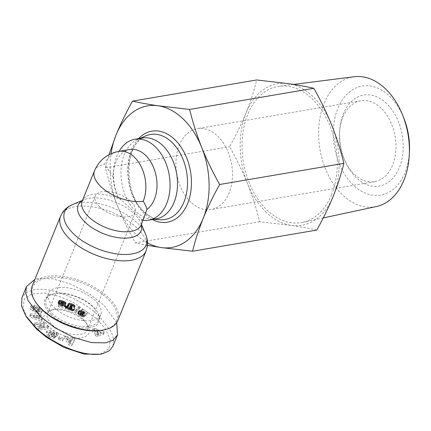 <?xml version="1.0" encoding="UTF-8"?>
<svg xmlns="http://www.w3.org/2000/svg" width="431" height="431" viewBox="0 0 431 431"><rect width="100%" height="100%" fill="white"/><g stroke="black" fill="none" stroke-linecap="round" stroke-linejoin="round"><path stroke-width="0.32" stroke-dasharray="2.15 1.62" d="M112.992 346.045L113.714 339.375L111.37 331.94L99.421 316.402C84.643 301.722 54.565 286.545 33.85 289.686L26.124 292.579L21.943 297.649M100.234 354.266L108.946 348.754L110.298 339.795L105.74 329.386L96.727 318.784L73.157 302.26L58.788 296.221L44.14 293.021L31.851 293.867L24.33 299.033L22.94 307.912L27.164 317.889M31.544 305.38L30.332 307.718L31.544 305.38L34.221 305.11L36.172 305.978L35.504 307.632L33.553 306.759L30.876 307.028M37.885 312.092L38.558 310.444L40.013 309.905L38.752 308.305L39.329 307.152L39.706 307.319C41.328 308.063 42.227 309.043 42.4 310.255L41.732 311.909C41.559 310.692 40.659 309.717 39.032 308.968L38.655 308.806L38.084 309.954L39.318 311.613L37.885 312.092A0.862 0.431 -157.9 0 1 37.174 311.726A0.862 0.431 -157.9 0 1 36.98 311.387L36.926 309.48A3.243 1.605 22.1 0 0 36.409 308.407L35.504 307.632M30.574 307.319L31.242 305.665M30.213 308.429L31.964 310.74L32.912 311.15L33.473 310.029L32.303 308.58L33.235 308.073A0.862 0.431 -157.9 0 1 34.442 308.817L34.496 310.686A3.243 1.605 22.1 0 0 35.207 311.958A3.243 1.605 22.1 0 0 35.509 312.222L37.96 313.407L40.616 313.369L41.613 312.351L42.4 310.255L40.616 313.369M33.235 308.073L33.904 306.419L32.977 306.931L34.141 308.375L33.58 309.501L32.637 309.092L30.887 306.78M54.597 337.866L55.2 336.266A3.998 1.983 -157.9 0 1 53.994 336.643L49.053 335.097L46.78 331.315L47.405 330.507L54.371 330.895L56.488 332.931L55.82 334.585L53.697 332.549L46.731 332.161L46.106 332.964L48.385 336.751L53.32 338.297A3.998 1.983 22.1 0 0 54.532 337.92L52.372 336.589A1.622 0.803 -157.9 0 1 51.149 336.692L49.84 336.175L48.369 334.316L49.102 332.441L48.369 334.316L49.948 333.028L52.927 333.632L54.069 334.682L54.123 335.469L52.054 334.273L51.063 335.054L55.157 337.425L57.948 335.216L56.445 334.348L55.82 334.585M56.488 332.931L57.113 332.694L58.616 333.562L55.831 335.771L51.736 333.405L52.727 332.624L54.791 333.815L54.123 335.469M54.791 333.815L54.737 333.028L54.069 334.682M54.737 333.028L53.6 331.983L50.616 331.38L49.948 333.028M50.616 331.38L49.037 332.662L50.508 334.526L51.822 335.038L51.149 336.692M190.798 202.096A41.031 27.826 80.3 0 1 176.144 158.807A41.031 27.826 80.3 0 1 197.317 128.627A41.031 27.826 80.3 0 1 217.617 136.056A41.031 27.826 80.3 0 1 232.271 179.35A41.031 27.826 80.3 0 1 211.098 209.525A41.031 27.826 80.3 0 1 190.798 202.096M381.106 108.208A41.031 27.826 -99.7 0 0 360.812 100.779A41.031 27.826 -99.7 0 0 339.73 129.952A41.031 27.826 -99.7 0 0 345.042 161.124A41.031 27.826 -99.7 0 0 354.293 174.248A41.031 27.826 -99.7 0 0 374.593 181.672A41.031 27.826 -99.7 0 0 395.766 151.496A41.031 27.826 -99.7 0 0 381.106 108.208M386.499 103.445A46.16 31.301 -99.7 0 0 339.951 127.91A46.16 31.301 -99.7 0 0 345.926 162.977A46.16 31.301 -99.7 0 0 356.329 177.739A46.16 31.301 -99.7 0 0 399.429 167.395A46.16 31.301 -99.7 0 0 386.499 103.445M409.45 151.27A55.292 37.497 80.3 0 1 404.973 172.696A55.292 37.497 80.3 0 1 353.345 185.093A55.292 37.497 80.3 0 1 337.856 108.488A55.292 37.497 80.3 0 1 403.772 117.927M376.317 206.551A65.873 44.673 80.3 0 1 328.567 175.735A65.873 44.673 80.3 0 1 324.01 103.612A65.873 44.673 80.3 0 1 354.201 76.734M331.595 194.629A69.079 46.85 80.3 0 1 302.6 222.364A69.079 46.85 80.3 0 1 252.523 190.049A69.079 46.85 80.3 0 1 247.744 114.409A69.079 46.85 80.3 0 1 279.407 86.222A69.079 46.85 80.3 0 1 327.662 120.696A69.079 46.85 80.3 0 1 331.595 194.629M266.207 212.305A71.805 48.692 80.3 0 1 247.561 183.714A71.805 48.692 80.3 0 1 246.09 112.825A71.805 48.692 80.3 0 1 288.199 83.63A71.805 48.692 80.3 0 1 331.778 125.319A71.805 48.692 80.3 0 1 333.249 196.207A71.805 48.692 80.3 0 1 291.14 225.408A71.805 48.692 80.3 0 1 266.207 212.305M316.774 230.073C309.216 228.376 300.671 226.819 291.14 225.408L259.645 221.744C256.564 209.024 252.534 196.347 247.561 183.714C242.437 171.107 236.457 158.764 229.615 146.691C235.972 135.345 241.462 124.058 246.09 112.825C250.573 101.619 254.112 90.666 256.709 79.961M156.103 218.894A41.031 27.826 80.3 0 1 151.491 219.11A41.031 27.826 80.3 0 1 125.54 196.067A41.031 27.826 80.3 0 1 124.311 154.621A41.031 27.826 80.3 0 1 137.898 139.321A41.031 27.826 80.3 0 1 142.322 137.995M143.033 220.273A41.031 27.826 80.3 0 1 142.316 220.171L141.416 219.244C138.168 215.672 131.439 209.234 121.235 199.941L117.884 196.8A41.031 27.826 80.3 0 1 113.816 168.435A41.031 27.826 80.3 0 1 116.882 155.887A41.031 27.826 80.3 0 1 119.107 151.319M117.884 196.8C114.991 190.087 113.423 183.509 113.175 177.076A31.797 21.566 80.3 0 1 113.418 172.114A31.797 21.566 80.3 0 1 115.794 162.385A31.797 21.566 80.3 0 1 129.753 149.503M117.776 320.637A46.16 22.875 22.1 0 0 108.45 297.573A46.16 22.875 22.1 0 0 64.241 276.648A46.16 22.875 22.1 0 0 32.239 285.904M104.216 329.866A45.136 22.369 22.1 0 0 107.373 298.527A45.136 22.369 22.1 0 0 52.27 277.365A45.136 22.369 22.1 0 0 35.531 301.975M54.236 307.578A28.209 13.981 22.1 0 0 81.254 320.368A28.209 13.981 22.1 0 0 100.811 314.711A28.209 13.981 22.1 0 0 95.111 300.617A28.209 13.981 22.1 0 0 68.093 287.827A28.209 13.981 22.1 0 0 48.536 293.484A28.209 13.981 22.1 0 0 54.236 307.578M51.892 313.359A28.209 13.981 22.1 0 0 78.905 326.148A28.209 13.981 22.1 0 0 98.462 320.492A28.209 13.981 22.1 0 0 96.792 311.204A28.209 13.981 22.1 0 0 92.762 306.393A28.209 13.981 22.1 0 0 53.864 293.77A28.209 13.981 22.1 0 0 46.192 299.265A28.209 13.981 22.1 0 0 51.892 313.359M50.81 314.312A29.233 14.487 22.1 0 0 86.502 328.018A29.233 14.487 22.1 0 0 97.347 312.076A29.233 14.487 22.1 0 0 93.171 307.093A29.233 14.487 22.1 0 0 52.857 294.012A29.233 14.487 22.1 0 0 50.81 314.312M38.558 310.444A0.862 0.431 -157.9 0 1 37.842 310.072A0.862 0.431 -157.9 0 1 37.653 309.733L36.98 311.387M41.29 311.721L38.634 311.758L36.182 310.568A3.243 1.605 -157.9 0 1 35.881 310.309A3.243 1.605 -157.9 0 1 35.164 309.032L35.11 307.168L34.442 308.817M83.07 319.188A21.539 10.673 -157.9 0 1 86.146 322.857A21.539 10.673 -157.9 0 1 87.423 329.952A21.539 10.673 -157.9 0 1 80.538 334.354A21.539 10.673 -157.9 0 1 51.86 324.505A21.539 10.673 -157.9 0 1 47.507 313.741A21.539 10.673 -157.9 0 1 53.369 309.55A21.539 10.673 -157.9 0 1 54.392 309.339A21.539 10.673 -157.9 0 1 83.07 319.188M81.26 337.904A24.104 11.944 22.1 0 0 87.536 325.044A24.104 11.944 22.1 0 0 52 309.916A24.104 11.944 22.1 0 0 50.847 310.148A24.104 11.944 22.1 0 0 49.667 327.355A24.104 11.944 22.1 0 0 81.26 337.904M99.626 206.869A21.539 10.673 -157.9 0 1 95.273 196.11A21.539 10.673 -157.9 0 1 110.207 191.79A21.539 10.673 -157.9 0 1 130.841 201.552A21.539 10.673 -157.9 0 1 135.189 212.316A21.539 10.673 -157.9 0 1 120.254 216.637A21.539 10.673 -157.9 0 1 99.626 206.869M259.645 221.744L135.453 242.901C128.61 230.822 122.63 218.479 117.507 205.873C112.534 193.239 108.504 180.562 105.423 167.842L229.615 146.691M147.456 245.325L135.453 242.901M105.423 167.842L109.07 154.643M147.537 242.906A71.805 48.692 80.3 0 1 117.507 205.873A71.805 48.692 80.3 0 1 111.09 153.668M144.768 216.001L142.316 220.171M113.175 177.076L104.647 164.286A31.797 21.566 80.3 0 1 118.606 151.405M116.715 322.647L103.946 305.256L89.33 293.802L70.813 284.11L52.496 278.792L38.375 278.539L34.884 279.39M34.038 324.527L35.547 326.084L43.391 327.759L37.831 328.444L39.253 329.909L48.164 328.815L46.71 327.318L38.666 325.594L44.366 324.899L42.949 323.433L34.038 324.527L34.706 322.873L43.617 321.779L42.949 323.433M39.054 319.075L38.494 317.033L40.552 317.076L40.115 315.476L29.744 315.481L30.17 317.054L41.769 321.537L41.328 319.915L39.054 319.075L39.722 317.421L41.996 318.267L41.328 319.915M71.271 340.781L67.845 339.93L67.004 338.502L64.327 337.839L69.003 345.193L71.643 345.845L74.471 340.35L71.756 339.676L71.271 340.781L72.43 338.028L71.756 339.676M62.398 341.029L62.931 339.973L58.675 338.146L58.142 339.202L62.398 341.029L63.071 339.38L58.81 337.554L58.142 339.202M58.401 302.099L57.996 302.794L58.433 303.726L62.226 306.538L58.185 305.471L58.304 306.673L66.062 308.725L64.903 307.05L60.582 303.569L61.633 303.273L62.942 304.405L65.517 304.97L64.553 303.553L61.019 302.131L58.401 302.099L59.365 300.326L58.697 301.975M75.797 312.879L79.309 308.768L78.221 308.036L74.714 312.152L75.797 312.879L76.465 311.23L75.382 310.498L74.714 312.152M95.31 335.792L97.654 336.304L103.494 334.408L103.144 332.877L96.522 331.428L96.339 330.631L94.006 330.119L94.19 330.922L92.175 330.48L92.541 332.059L94.551 332.5L95.31 335.792L95.978 334.138L95.224 330.846L94.551 332.5M84.067 316.877L82.246 315.303L80.468 314.969L79.972 314.388L80.161 313.924L81.809 313.773L85.042 316.106L87.191 314.183L82.116 310.767L80.953 311.371L84.384 313.687L83.781 314.221L82.165 312.879L79.8 312.071L78.097 312.437L77.774 313.59L79.557 315.417L82.677 316.828L84.067 316.877L84.74 315.223L84.314 315.255L83.641 316.904M74.057 310.352L71.594 309.194L71.131 309.56L70.161 309.458L69.089 308.38L69.946 307.896L71.304 308.407L71.374 307.4L70.221 306.824L70.129 306.096L71.487 306.382L72.009 307.206L74.493 307.842L73.69 306.64L70.539 305.1L67.769 304.906L67.457 305.601L68.561 306.813L66.686 306.974L66.579 307.858L67.306 308.871L69.687 310.169L72.844 310.843L74.057 310.352L74.73 308.698L73.825 310.535M43.391 327.759L44.059 326.111L36.22 324.435L35.547 326.084M36.22 324.435L34.706 322.873M43.617 321.779L45.039 323.245L44.366 324.899M45.039 323.245L39.34 323.945L38.666 325.594M39.34 323.945L47.383 325.664L46.71 327.318M47.383 325.664L48.832 327.161L48.164 328.815M48.832 327.161L39.921 328.255L39.253 329.909M39.921 328.255L38.504 326.79L37.831 328.444M38.504 326.79L44.059 326.111M36.172 305.978L37.077 306.759A3.243 1.605 -157.9 0 1 37.599 307.826L37.653 309.733M38.752 308.305L38.084 309.954M39.329 307.152L38.655 308.806M38.634 311.758L37.96 313.407M36.446 310.767L35.778 312.421M33.904 306.419A0.862 0.431 -157.9 0 1 35.11 307.168M34.141 308.375L33.473 310.029M33.58 309.501L32.912 311.15M33.209 309.339L32.54 310.993M55.2 336.266L54.532 337.92M53.994 336.643L53.32 338.297M49.673 335.458L49.005 337.107M57.113 332.694L56.445 334.348M58.616 333.562L57.948 335.216M55.831 335.771L55.157 337.425M51.736 333.405L51.063 335.054M52.727 332.624L52.054 334.273M55.265 336.218L53.051 334.935L52.377 336.584L53.051 334.935A1.622 0.803 -157.9 0 1 51.822 335.038M40.552 317.076L41.22 315.427L39.167 315.379L38.494 317.033M39.167 315.379L39.722 317.421M41.996 318.267L42.437 319.888L41.769 321.537M42.437 319.888L30.843 315.406L30.17 317.054M30.843 315.406L30.412 313.833L29.744 315.481M30.412 313.833L40.789 313.827L40.115 315.476M40.789 313.827L41.22 315.427M67.004 338.502L67.672 336.848L68.518 338.281L67.845 339.93M68.518 338.281L71.939 339.127M72.43 338.028L75.145 338.701L74.471 340.35M75.145 338.701L71.643 345.845M72.311 344.197L69.677 343.545L69.003 345.193M69.677 343.545L65 336.185L64.327 337.839M65 336.185L67.672 336.848M58.675 338.146L59.343 336.492L63.599 338.324L62.931 339.973M63.599 338.324L63.071 339.38M58.81 337.554L59.343 336.492M58.142 302.303L59.02 300.472L58.352 302.12M59.365 300.326L59.731 300.256L59.063 301.905M59.731 300.256L60.168 300.24L59.494 301.894M60.168 300.24L59.634 301.899M60.302 300.251L60.706 300.294L60.033 301.942M60.706 300.294L61.159 300.369L60.491 302.023M61.159 300.369L61.692 300.482L61.019 302.131M61.692 300.482L62.274 300.628L61.606 302.276M62.274 300.628L61.746 302.32M62.42 300.666L62.991 300.833L62.323 302.481M62.991 300.833L63.502 301.005L62.834 302.654M63.502 301.005L63.955 301.177L63.282 302.831M63.955 301.177L64.338 301.35L63.664 303.004M64.338 301.35L63.707 303.025M64.375 301.377L64.833 301.635L64.16 303.284M64.833 301.635L65.221 301.905L64.553 303.553M65.221 301.905L65.539 302.196L64.865 303.844M65.539 302.196L65.027 304.027M65.695 302.373L65.226 304.308M65.895 302.659L65.388 304.62M66.062 302.971L65.517 304.97M66.191 303.316L63.61 302.751L62.942 304.405M63.61 302.751L62.878 304.227M63.551 302.578L63.362 302.26L62.694 303.909M63.362 302.26L63.125 302.012L62.452 303.661M63.125 302.012L62.791 301.797L62.118 303.451M62.791 301.797L62.306 301.619L61.633 303.273M62.306 301.619L61.913 301.549L61.24 303.198M61.913 301.549L61.525 301.581L60.852 303.235M61.525 301.581L60.663 303.332M61.337 301.684L60.582 303.569M61.256 301.915L60.669 303.801M61.342 302.147L61.617 302.47L60.943 304.124M61.617 302.47L61.154 304.313M61.827 302.659L62.156 302.912L61.488 304.566M62.156 302.912L62.592 303.219L61.919 304.873M62.592 303.219L63.136 303.591L62.468 305.245M63.136 303.591L62.522 305.277M63.19 303.623L63.707 303.974L63.034 305.622M63.707 303.974L64.176 304.302L63.502 305.951M64.176 304.302L64.602 304.609L63.928 306.258M64.602 304.609L64.973 304.895L64.305 306.543M64.973 304.895L65.291 305.159L64.623 306.807M65.291 305.159L65.571 305.401L64.903 307.05M65.571 305.401L65.798 305.622L65.129 307.276M65.798 305.622L66.018 305.865L65.35 307.518M66.018 305.865L66.266 306.177L65.598 307.826M66.266 306.177L66.471 306.484L65.798 308.133M66.471 306.484L65.954 308.434M66.627 306.786L66.062 308.725M66.73 307.077L58.972 305.024L58.304 306.673M58.972 305.024L58.858 303.817L58.185 305.471M58.858 303.817L62.894 304.884L62.226 306.538M62.894 304.884L62.603 304.663L61.935 306.312M62.603 304.663L62.242 304.399L61.568 306.053M62.242 304.399L61.417 305.945M62.091 304.297L61.708 304.044L61.035 305.692M61.708 304.044L61.159 303.693L60.491 305.347M61.159 303.693L60.442 305.315M61.11 303.666L60.615 303.332L59.941 304.981M60.615 303.332L60.178 303.025L59.51 304.679M60.178 303.025L59.807 302.74L59.139 304.394M59.807 302.74L59.5 302.481L58.831 304.13M59.5 302.481L59.252 302.244L58.584 303.893M59.252 302.244L58.433 303.726M59.101 302.072L58.88 301.759L58.212 303.413M58.88 301.759L58.74 301.468L58.066 303.117M58.74 301.468L58.002 302.831M58.675 301.183L57.996 302.794M58.67 301.14L58.023 302.53M78.221 308.036L78.889 306.382L79.983 307.12L79.309 308.768M79.983 307.12L76.465 311.23M75.382 310.498L78.889 306.382M103.494 334.408L104.167 332.759L98.327 334.655L97.654 336.304M98.327 334.655L95.978 334.138M95.224 330.846L93.209 330.41L92.541 332.059M93.209 330.41L92.848 328.826L92.175 330.48M92.848 328.826L94.863 329.268L94.19 330.922M94.863 329.268L94.68 328.47L94.006 330.119M94.68 328.47L97.013 328.982L96.339 330.631M97.013 328.982L97.196 329.78L96.522 331.428M97.196 329.78L103.812 331.223L103.144 332.877M103.812 331.223L104.167 332.759M82.246 315.303L82.914 313.655L84.918 315.196L84.25 316.844M84.314 315.255L83.91 315.25L83.242 316.898M83.91 315.25L83.145 316.893M83.813 315.244L83.35 315.18L82.677 316.828M83.35 315.18L82.849 315.061L82.176 316.71M82.849 315.061L81.938 316.645M82.607 314.991L82.132 314.819L81.459 316.467M82.132 314.819L81.631 314.592L80.958 316.241M81.631 314.592L80.872 316.198M81.54 314.544L81.125 314.328L80.457 315.977M81.125 314.328L80.683 314.064L80.015 315.713M80.683 314.064L80.225 313.763L79.557 315.417M80.225 313.763L79.352 315.276M80.026 313.628L79.606 313.315L78.932 314.964M79.606 313.315L79.25 313.019L78.582 314.668M79.25 313.019L78.959 312.734L78.291 314.388M78.959 312.734L78.733 312.464L78.059 314.113M78.733 312.464L77.914 313.887M78.582 312.238L77.774 313.59M78.447 311.942L77.715 313.305M78.383 311.656L77.731 313.035M78.404 311.387L77.785 312.863M78.453 311.209L77.909 312.631M78.582 310.983L78.097 312.437M78.765 310.789L78.34 312.281M79.013 310.632L78.631 312.163M79.299 310.514L79.649 310.433L78.975 312.082M79.649 310.433L80.037 310.401L79.363 312.049M80.037 310.401L80.468 310.422L79.8 312.071M80.468 310.422L80.931 310.492L80.263 312.141M80.931 310.492L80.333 312.157M81.001 310.509L81.464 310.622L80.796 312.276M81.464 310.622L81.928 310.783L81.26 312.437M81.928 310.783L82.38 310.983L81.712 312.637M82.38 310.983L82.838 311.23L82.165 312.879M82.838 311.23L83.285 311.511L82.612 313.159M83.285 311.511L83.56 311.705L82.887 313.353M83.56 311.705L83.921 312.001L83.248 313.655M83.921 312.001L84.174 312.254L83.501 313.903M84.174 312.254L84.449 312.567L83.781 314.221M84.449 312.567L85.058 312.033L84.384 313.687M85.058 312.033L81.621 309.722L80.953 311.371M81.621 309.722L82.79 309.119L82.116 310.767M82.79 309.119L87.859 312.534L87.191 314.183M87.859 312.534L85.71 314.452L85.042 316.106M85.71 314.452L83.711 313.321L83.038 314.975M83.711 313.321L82.989 314.792M83.657 313.143L82.838 314.511M83.512 312.863L82.693 314.339M83.366 312.69L83.016 312.405L82.348 314.054M83.016 312.405L82.262 314M82.93 312.351L82.477 312.119L81.809 313.773M82.477 312.119L82.014 311.99L81.346 313.639M82.014 311.99L81.087 313.617M81.761 311.969L81.389 312.017L80.721 313.666M81.389 312.017L80.36 313.8M81.028 312.152L80.161 313.924M80.829 312.27L79.988 314.129M80.662 312.475L79.961 314.35M80.629 312.701L79.972 314.388M80.64 312.739L80.134 314.684M80.802 313.03L81.136 313.321L80.468 314.969M81.136 313.321L81.529 313.536L80.861 315.185M81.529 313.536L82.014 313.687L81.34 315.336M82.014 313.687L81.427 315.352M82.1 313.703L82.515 313.725L81.847 315.379M82.515 313.725L82.914 313.655M71.594 309.194L72.263 307.54L74.8 308.634L74.127 310.282M74.493 308.882L73.545 310.676M74.218 309.027L73.243 310.778M73.916 309.124L73.512 309.189L72.844 310.843M73.512 309.189L73.092 309.199L72.419 310.848M73.092 309.199L72.613 309.151L71.945 310.805M72.613 309.151L71.896 310.799M72.564 309.146L72.16 309.07L71.492 310.719M72.16 309.07L71.697 308.957L71.029 310.606M71.697 308.957L71.174 308.801L70.506 310.449M71.174 308.801L70.592 308.601L69.924 310.25M70.592 308.601L69.687 310.169M70.355 308.515L69.822 308.305L69.154 309.959M69.822 308.305L69.343 308.09L68.669 309.744M69.343 308.09L68.917 307.869L68.249 309.523M68.917 307.869L68.54 307.648L67.872 309.296M68.54 307.648L67.667 309.156M68.34 307.508L67.979 307.217L67.306 308.871M67.979 307.217L67.683 306.92L67.01 308.574M67.683 306.92L67.451 306.619L66.778 308.267M67.451 306.619L66.719 308.16M67.387 306.511L67.247 306.204L66.579 307.858M67.247 306.204L66.509 307.567M67.182 305.918L66.525 307.308M67.193 305.654L66.552 307.206M67.225 305.552L66.686 306.974M67.355 305.326L66.902 306.813M67.57 305.164L66.95 306.797M67.619 305.143L67.953 305.051L67.284 306.7M67.953 305.051L68.373 305.029L67.705 306.683M68.373 305.029L68.691 305.056L68.023 306.71M68.691 305.056L69.235 305.164L68.561 306.813M69.235 305.164L68.928 304.938L68.26 306.592M68.928 304.938L68.583 304.647L67.909 306.296M68.583 304.647L68.33 304.361L67.662 306.01M68.33 304.361L67.581 305.897M68.249 304.243L67.457 305.601M68.13 303.952L67.451 305.326M68.233 303.424L67.769 304.906M68.437 303.252L68.06 304.787M68.728 303.133L69.116 303.074L68.448 304.722M69.116 303.074L68.685 304.722M69.353 303.068L69.73 303.101L69.057 304.749M69.73 303.101L70.167 303.171L69.493 304.819M70.167 303.171L70.662 303.289L69.989 304.943M70.662 303.289L71.212 303.451L70.539 305.1M71.212 303.451L71.815 303.656L71.142 305.304M71.815 303.656L71.309 305.363M71.977 303.715L72.532 303.925L71.858 305.579M72.532 303.925L73.033 304.151L72.36 305.805M73.033 304.151L73.469 304.378L72.801 306.026M73.469 304.378L73.857 304.609L73.189 306.258M73.857 304.609L74.186 304.846L73.518 306.5M74.186 304.846L73.69 306.64M74.364 304.992L74.655 305.277L73.981 306.926M74.655 305.277L74.881 305.574L74.207 307.222M74.881 305.574L74.385 307.529M75.053 305.881L74.493 307.842M75.166 306.193L72.683 305.557L72.009 307.206M72.683 305.557L72.004 307.141M72.672 305.487L71.918 306.824M72.586 305.17L72.403 304.916L71.729 306.565M72.403 304.916L72.16 304.728L71.487 306.382M72.16 304.728L71.691 304.507L71.023 306.161M71.691 304.507L71.384 304.421L70.716 306.069M71.384 304.421L70.97 304.394L70.301 306.048M70.97 304.394L70.129 306.096M70.797 304.442L69.973 306.306M70.641 304.658L69.994 306.527M70.662 304.873L70.889 305.175L70.221 306.824M70.889 305.175L71.234 305.428L70.56 307.077M71.234 305.428L71.708 305.644L71.034 307.298M71.708 305.644L72.042 305.751L71.374 307.4M72.042 305.751L71.304 308.407M71.972 306.759L71.578 306.56L70.905 308.208M71.578 306.56L71.158 306.382L70.485 308.036M71.158 306.382L70.436 308.014M71.104 306.366L70.619 306.242L69.946 307.896M70.619 306.242L70.21 306.242L69.536 307.896M70.21 306.242L69.466 307.912M70.134 306.263L69.224 308.052M69.892 306.403L69.1 308.3M69.774 306.646L69.089 308.38M69.763 306.727L69.143 308.666M69.817 307.017L69.332 308.952M69.698 309.242L70.366 307.589L70.011 307.308L69.343 308.962M70.366 307.589L70.829 307.804L70.161 309.458M70.829 307.804L71.25 307.917L70.576 309.571M71.25 307.917L71.67 307.933L70.996 309.582M71.67 307.933L71.131 309.56M71.799 307.906L71.384 309.431M37.389 316.559L37.055 315.33L33.882 315.26L37.389 316.559L36.716 318.213L33.209 316.914L36.382 316.984L37.055 315.33M71.438 340.258L69.386 339.747L70.684 341.955L71.438 340.258L70.016 343.604L68.712 341.4L69.386 339.747M100.913 332.091L97.557 331.358L97.945 333.055L100.913 332.091L100.24 333.745L97.277 334.704L96.889 333.012L97.557 331.358M33.882 315.26L33.209 316.914M36.382 316.984L36.716 318.213M70.684 341.955L70.016 343.604M68.712 341.4L70.77 341.907M97.945 333.055L97.277 334.704M96.889 333.012L100.24 333.745M146.125 250.826A46.16 22.875 22.1 0 0 136.799 227.762A46.16 22.875 22.1 0 0 92.59 206.837A46.16 22.875 22.1 0 0 60.588 216.093M145.586 234.265A44 21.803 22.1 0 0 137.29 222.962A44 21.803 22.1 0 0 72.521 204.596M34.281 305.126L33.613 306.78M131.595 151.938A43.143 29.26 80.3 0 1 145.883 135.846C124.828 142.192 122.431 193.433 144.428 211.987C149.579 216.788 154.826 219.374 160.176 219.745A43.143 29.26 80.3 0 1 143.685 211.707A43.143 29.26 80.3 0 1 131.595 151.938M138.572 138.637A46.171 31.312 -99.7 0 0 144.53 213.83A46.171 31.312 -99.7 0 0 152.353 219.53M141.314 224.497A33.957 16.831 22.1 0 0 140.641 222.536A33.957 16.831 22.1 0 0 134.235 213.814A33.957 16.831 22.1 0 0 89.023 198.287A33.957 16.831 22.1 0 0 84.244 199.639A33.957 16.831 22.1 0 0 82.391 200.571M141.416 219.244A31.797 15.758 -157.9 0 1 141.152 224.901L140.641 222.536L141.39 224.314M82.466 200.388L84.244 199.639L82.229 200.975A31.797 15.758 -157.9 0 1 92.39 194.473A31.797 15.758 -157.9 0 1 121.235 199.941M36.182 310.568L35.509 312.222M94.486 170.784A31.797 15.758 -157.9 0 1 104.647 164.286M37.077 306.759L36.409 308.407M37.599 307.826L36.926 309.48M39.178 308.483L38.504 310.137M39.663 307.298L38.989 308.952M35.164 309.032L34.496 310.686M33.763 308.213L33.09 309.862M49.053 335.097L48.385 336.751M73.884 309.129L73.216 310.783M360.812 100.779L197.317 128.627M345.042 161.124L345.926 162.977M339.73 129.952L339.951 127.91M323.239 217.935L302.6 222.364M151.491 219.11L153.829 219.282M113.418 172.114L113.816 168.435M100.811 314.711L98.462 320.492M96.792 311.204L97.347 312.076M86.146 322.857L87.536 325.044M47.507 313.741L95.273 196.11M374.593 181.672L211.098 209.525M293.479 84.433L279.407 86.222M137.898 139.321L140.048 138.383M48.536 293.484L46.192 299.265M53.864 293.77L52.857 294.012M40.013 309.905L39.34 311.554M32.977 306.931L32.303 308.58M46.106 332.964L46.78 331.315M53.369 309.55L50.847 310.148M87.423 329.952L135.189 212.316"/><path stroke-width="0.65" d="M34.884 279.39L26.469 286.507L21.943 297.649L21.55 306.172L25.774 315.702L27.164 317.889L36.533 329.036L46.543 337.301L63.718 347.327L83.991 354.072L100.234 354.266L102.75 353.668L109.35 350.721L112.992 346.045L117.518 334.898L116.715 322.647M25.774 315.702L35.509 327.291C50.335 342.085 80.705 357.18 101.086 354.007L102.75 353.668M293.479 84.433L354.201 76.734A65.873 44.673 80.3 0 1 402.532 114.856A65.873 44.673 80.3 0 1 409.299 154.578A65.873 44.673 80.3 0 1 403.966 180.104A65.873 44.673 80.3 0 1 376.317 206.551L323.239 217.935M192.582 251.23L316.774 230.073C323.126 218.727 328.621 207.44 333.249 196.207C337.732 185.001 341.271 174.049 343.868 163.349C340.786 150.629 336.756 137.952 331.778 125.319C326.655 112.712 320.675 100.369 313.833 88.29C306.279 86.599 297.735 85.042 288.199 83.63L256.709 79.961L132.516 101.118C140.075 102.815 148.62 104.372 158.15 105.784A71.805 48.692 80.3 0 1 183.083 118.886A71.805 48.692 80.3 0 1 201.73 147.477C206.853 160.084 212.833 172.427 219.675 184.506C213.318 195.846 207.828 207.133 203.195 218.366C198.713 229.572 195.173 240.525 192.582 251.23L161.086 247.561L147.456 245.325M109.07 154.643L116.041 134.984A71.805 48.692 80.3 0 1 158.15 105.784L189.64 109.447C192.722 122.167 196.751 134.844 201.73 147.477A71.805 48.692 80.3 0 1 203.195 218.366A71.805 48.692 80.3 0 1 161.086 247.561A71.805 48.692 80.3 0 1 147.537 242.906M119.107 151.319A41.031 27.826 80.3 0 1 134.892 139.261L142.322 137.995A41.031 27.826 80.3 0 1 171.533 157.848A41.031 27.826 80.3 0 1 174.119 202.268A41.031 27.826 80.3 0 1 156.103 218.894L148.673 220.16A41.031 27.826 80.3 0 1 143.033 220.273M134.892 139.261A41.031 27.826 80.3 0 1 164.098 159.114A41.031 27.826 80.3 0 1 166.684 203.534A41.031 27.826 80.3 0 1 148.673 220.16M94.486 170.784C99.184 160.165 107.222 153.7 118.606 151.405L129.753 149.503A31.797 21.566 80.3 0 1 152.391 164.884A31.797 21.566 80.3 0 1 154.395 199.316A31.797 21.566 80.3 0 1 146.955 209.391C146.642 207.645 145.403 204.919 143.248 201.212A31.797 15.758 -157.9 0 1 108.601 192.565A31.797 15.758 -157.9 0 1 94.486 170.784L82.229 200.975A31.797 15.758 -157.9 0 0 96.339 222.752A31.797 15.758 -157.9 0 0 130.986 231.399A31.797 15.758 -157.9 0 0 141.152 224.901L146.955 209.391M60.588 216.093L32.239 285.904A46.16 22.875 22.1 0 0 34.976 301.102A46.16 22.875 22.1 0 0 41.565 308.968A46.16 22.875 22.1 0 0 105.223 329.629A46.16 22.875 22.1 0 0 117.776 320.637L146.125 250.826L147.38 246.015C147.849 242.093 147.251 238.176 145.586 234.265A44 21.803 22.1 0 1 124.591 254.511A44 21.803 22.1 0 1 73.539 233.823A44 21.803 22.1 0 1 72.521 204.596C68.599 206.239 65.437 208.631 63.039 211.766L60.588 216.093A46.16 22.875 22.1 0 0 69.914 239.157A46.16 22.875 22.1 0 0 114.123 260.087A46.16 22.875 22.1 0 0 146.125 250.826M34.976 301.102L35.531 301.975A45.136 22.369 22.1 0 0 41.974 309.668A45.136 22.369 22.1 0 0 104.216 329.866L105.223 329.629M402.532 114.856L403.772 117.927A55.292 37.497 80.3 0 1 409.45 151.27L409.299 154.578M343.868 163.349L219.675 184.506M313.833 88.29L189.64 109.447M111.09 153.668A71.805 48.692 80.3 0 1 116.041 134.984C120.669 123.751 126.159 112.464 132.516 101.118M26.469 286.507L25.715 292.967L28.08 300.585L40.035 316.144L54.656 327.603L73.168 337.295L91.485 342.607L105.611 342.866L112.987 340.204L117.518 334.898M35.509 327.291L36.533 329.036M140.048 138.383L145.883 135.846A43.143 29.26 80.3 0 1 171.877 142.268A43.143 29.26 80.3 0 1 183.967 202.037A43.143 29.26 80.3 0 1 160.176 219.745L153.829 219.282M152.353 219.53A46.171 31.312 -99.7 0 0 189.381 198.368A46.171 31.312 -99.7 0 0 174.706 139.515A46.171 31.312 -99.7 0 0 138.572 138.637M82.391 200.571A33.957 16.831 22.1 0 0 85.031 222.197A33.957 16.831 22.1 0 0 130.243 237.723A33.957 16.831 22.1 0 0 141.314 224.497M118.606 151.405A31.797 21.566 80.3 0 1 134.337 157.159A31.797 21.566 80.3 0 1 143.248 201.212M141.39 224.314L145.586 234.265M82.466 200.388L72.521 204.596"/></g></svg>
